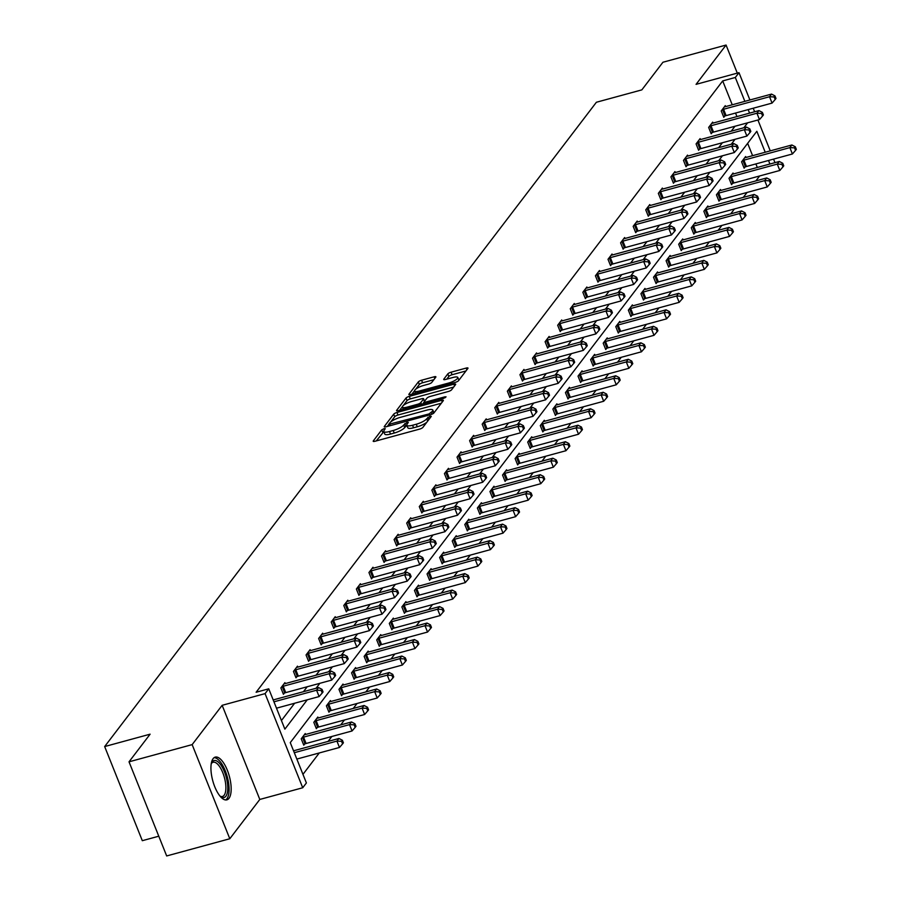 <?xml version="1.0" encoding="UTF-8"?>
<svg xmlns="http://www.w3.org/2000/svg" width="901" height="901" viewBox="0 0 901 901"><rect width="100%" height="100%" fill="white"/><g stroke="black" fill="none" stroke-linecap="round" stroke-linejoin="round"><path stroke-width="1.35" d="M384.006 428.685L381.72 429.878L373.307 440.904A2.782 0.732 -21.8 0 0 373.205 441.265A2.782 0.732 -21.8 0 0 374.996 441.265L419.607 429.113A2.782 0.732 -21.8 0 0 422.884 427.401L431.297 416.386L430.115 416.127L426.736 418.751A8.92 2.343 -21.8 0 1 416.273 424.236L412.557 425.249A8.92 2.343 -21.8 0 1 406.801 425.238A8.92 2.343 -21.8 0 1 407.151 424.089L408.322 422.411L407.061 422.4L403.682 425.024A8.92 2.343 -21.8 0 1 393.219 430.509L389.502 431.523A8.92 2.343 -21.8 0 1 383.758 431.511A8.92 2.343 -21.8 0 1 384.108 430.363L385.268 428.685L384.006 428.685M383.826 431.68L376.258 440.927M406.869 425.407L404.707 427.57L403.682 425.024M228.989 798.331A22.142 8.593 -105.2 0 1 226.872 799.851A22.142 8.593 -105.2 0 1 213.683 783.791A22.142 8.593 -105.2 0 1 213.12 758.642A22.142 8.593 -105.2 0 1 215.238 757.11A22.142 8.593 -105.2 0 1 228.415 773.182A22.142 8.593 -105.2 0 1 228.989 798.331M229.8 838.752L166.674 855.95L129.023 761.818L192.15 744.62L229.8 838.752L259.803 799.446L302.725 787.756L265.074 693.624L268.746 688.814L284.874 729.134L307.264 699.807M737.3 73.127L726.06 45.05L696.056 84.356L738.989 72.666L749.914 99.988M129.023 761.818L150.107 734.18L104.662 746.557L596.394 102.252L641.839 89.875L662.933 62.248L726.06 45.05M435.791 377.17A2.782 0.732 -21.8 0 0 435.904 376.809A2.782 0.732 -21.8 0 0 434.102 376.809L421.589 380.222A2.782 0.732 -21.8 0 0 418.312 381.934L408.975 394.176A2.782 0.732 -21.8 0 0 408.863 394.537A2.782 0.732 -21.8 0 0 410.665 394.537L455.275 382.384A2.782 0.732 -21.8 0 0 458.541 380.673L467.889 368.43A2.782 0.732 -21.8 0 0 468.002 368.07A2.782 0.732 -21.8 0 0 466.2 368.07L451.086 372.192A2.782 0.732 -21.8 0 0 447.808 373.904L443.81 379.141A2.782 0.732 -21.8 0 0 443.709 379.501A2.782 0.732 -21.8 0 0 445.499 379.501L453 377.463A7.456 1.96 -21.8 0 1 457.798 377.463A7.456 1.96 -21.8 0 1 448.766 383.004L419.393 391.011A7.456 1.96 -21.8 0 1 414.584 391A7.456 1.96 -21.8 0 1 423.628 385.459L428.527 384.119A2.782 0.732 -21.8 0 0 431.793 382.407L435.791 377.17M259.803 799.446L222.153 705.314L192.15 744.62M222.153 705.314L265.074 693.624M732.243 104.798L722.692 80.921L256.121 692.25L268.746 688.814M722.692 80.921L735.317 77.475L738.989 72.666M396.969 412.478A2.782 0.732 -21.8 0 0 393.692 414.19L384.355 426.432A2.782 0.732 -21.8 0 0 384.243 426.792A2.782 0.732 -21.8 0 0 386.045 426.792L430.655 414.64A2.782 0.732 -21.8 0 0 433.922 412.928L443.269 400.697A2.782 0.732 -21.8 0 0 443.371 400.337A2.782 0.732 -21.8 0 0 441.58 400.326L396.969 412.478L397.983 415.023A2.782 0.732 -21.8 0 0 394.717 416.735L390.764 421.916M396.665 410.304L406.002 398.062A2.782 0.732 -21.8 0 1 409.279 396.35L453.89 384.198A2.782 0.732 -21.8 0 1 455.681 384.198A2.782 0.732 -21.8 0 1 455.579 384.558L451.581 389.795A2.782 0.732 -21.8 0 1 448.304 391.507L430.216 396.44A2.782 0.732 -21.8 0 0 426.95 398.152L424.292 401.632A2.782 0.732 -21.8 0 0 424.18 401.992A2.782 0.732 -21.8 0 0 425.982 401.992L444.812 396.857L446.074 396.857L443.709 398.31L398.355 410.665A2.782 0.732 -21.8 0 1 396.553 410.665A2.782 0.732 -21.8 0 1 396.665 410.304L396.879 410.845M104.662 746.557L142.313 840.689L158.779 836.207M733.414 173.961L733.042 173.015L729.01 178.297L731.556 184.66L732.457 183.477M708.254 206.937L707.882 205.991L703.839 211.273L706.384 217.637L707.285 216.454M683.093 239.903L682.71 238.956L678.678 244.239L681.224 250.602L682.125 249.419M657.933 272.879L657.55 271.933L653.518 277.215L656.063 283.578L656.964 282.396M632.761 305.844L632.389 304.898L628.357 310.181L630.903 316.544L631.804 315.361M607.601 338.821L607.218 337.875L603.186 343.157L605.731 349.52L606.632 348.338M582.44 371.786L582.057 370.84L578.025 376.122L580.571 382.486L581.472 381.303M557.269 404.763L556.897 403.817L552.865 409.099L555.41 415.462L556.311 414.28M532.108 437.728L531.736 436.782L527.704 442.064L530.25 448.428L531.151 447.245M506.948 470.705L506.565 469.759L502.533 475.041L505.078 481.404L505.979 480.222M481.787 503.67L481.404 502.724L477.372 508.006L479.918 514.37L480.819 513.187M456.616 536.647L456.244 535.701L452.212 540.983L454.757 547.346L455.658 546.164M431.455 569.612L431.083 568.666L427.051 573.948L429.586 580.312L430.498 579.129M406.295 602.589L405.912 601.643L401.88 606.925L404.425 613.288L405.326 612.106M381.134 635.554L380.751 634.608L376.719 639.89L379.265 646.254L380.166 645.071M355.963 668.531L355.591 667.585L351.559 672.867L354.104 679.23L355.005 678.048M330.802 701.496L330.43 700.55L326.399 705.832L328.933 712.195L329.845 711.013M305.642 734.473L305.259 733.527L301.227 738.809L303.772 745.172L304.673 743.989M302.961 774.353L319.281 752.954M328.099 741.41L331.861 736.466M340.679 724.922L344.452 719.989M353.26 708.445L357.033 703.501M365.84 691.957L369.613 687.012M378.42 675.468L382.193 670.524M391 658.98L394.773 654.047M403.592 642.503L407.353 637.559M416.172 626.015L419.934 621.071M428.752 609.527L432.525 604.582M441.332 593.038L445.105 588.105M453.913 576.561L457.685 571.617M466.493 560.073L470.266 555.129M479.073 543.585L482.846 538.64M491.653 527.096L495.426 522.163M504.245 510.619L508.006 505.675M516.825 494.131L520.587 489.187M529.405 477.643L533.178 472.698M541.985 461.154L545.758 456.221M554.565 444.677L558.338 439.733M567.146 428.189L570.919 423.245M579.726 411.701L583.499 406.756M592.306 395.212L596.079 390.279M604.898 378.735L608.659 373.791M617.478 362.247L621.24 357.303M630.058 345.759L633.831 340.815M642.638 329.27L646.411 324.337M655.218 312.793L658.991 307.849M667.799 296.305L671.572 291.361M680.379 279.817L684.152 274.873M692.97 263.329L696.732 258.396M705.551 246.851L709.312 241.907M718.131 230.363L721.904 225.419M730.711 213.875L734.484 208.931M743.291 197.387L747.064 192.454M755.871 180.91L759.644 175.965M757.302 167.451L755.894 163.926M752.594 155.682L747.65 143.327M318.222 717.984L317.839 717.038L313.807 722.32L316.352 728.684L317.253 727.501M343.382 685.008L343.011 684.062L338.979 689.355L341.524 695.707L342.425 694.525M368.554 652.042L368.171 651.096L364.139 656.378L366.684 662.742L367.585 661.559M393.714 619.066L393.332 618.12L389.3 623.413L391.845 629.765L392.746 628.583M418.875 586.101L418.503 585.154L414.46 590.437L417.005 596.8L417.906 595.617M444.035 553.124L443.664 552.178L439.632 557.471L442.177 563.823L443.078 562.641M469.207 520.159L468.824 519.213L464.792 524.495L467.337 530.858L468.238 529.675M494.367 487.182L493.985 486.236L489.953 491.529L492.498 497.881L493.399 496.699M519.528 454.217L519.156 453.271L515.124 458.553L517.658 464.916L518.571 463.733M544.688 421.24L544.317 420.294L540.285 425.587L542.83 431.939L543.731 430.757M569.86 388.275L569.477 387.329L565.445 392.611L567.99 398.974L568.891 397.791M595.02 355.298L594.637 354.363L590.606 359.645L593.151 365.997L594.052 364.815M620.181 322.333L619.809 321.387L615.777 326.669L618.311 333.032L619.224 331.85M645.341 289.356L644.97 288.421L640.938 293.703L643.483 300.056L644.384 298.873M670.513 256.391L670.13 255.445L666.098 260.727L668.643 267.09L669.544 265.908M695.673 223.414L695.29 222.479L691.258 227.762L693.804 234.114L694.705 232.931M720.834 190.449L720.462 189.503L716.43 194.785L718.964 201.148L719.876 199.966M745.994 157.472L745.623 156.537L741.591 161.82L744.136 168.172L745.037 166.989M765.219 152.246L756.84 131.287L290.268 742.627L306.396 782.946L302.725 787.756M769.927 164.016L768.519 160.491M753.213 108.233L754.621 111.758M757.921 120.013L770.265 150.872M773.565 159.117L774.973 162.642M749.576 113.132L748.168 109.607M744.868 101.362L735.317 77.475M316.071 688.263L319.844 683.318M328.651 671.774L332.424 666.83M341.242 655.286L345.004 650.353M353.823 638.798L357.584 633.865M366.403 622.321L370.176 617.376M378.983 605.832L382.756 600.888M391.563 589.344L395.336 584.411M404.144 572.867L407.916 567.923M416.724 556.379L420.497 551.435M429.304 539.89L433.077 534.946M441.895 523.402L445.657 518.469M454.476 506.925L458.237 501.981M467.056 490.437L470.829 485.493M479.636 473.949L483.409 469.004M492.216 457.46L495.989 452.527M504.797 440.983L508.569 436.039M517.377 424.495L521.15 419.551M529.968 408.007L533.73 403.062M542.548 391.518L546.31 386.585M555.129 375.041L558.902 370.097M567.709 358.553L571.482 353.609M580.289 342.065L584.062 337.12M592.869 325.576L596.642 320.643M605.449 309.099L609.222 304.155M618.03 292.611L621.803 287.667M630.621 276.123L634.383 271.178M643.201 259.634L646.963 254.701M655.782 243.157L659.555 238.213M668.362 226.669L672.135 221.725M680.942 210.181L684.715 205.237M693.522 193.692L697.295 188.76M706.102 177.215L709.875 172.271M718.683 160.727L722.456 155.783M731.274 144.239L735.036 139.295M743.854 127.751L747.616 122.818M736.95 116.578L735.543 113.042M281.439 720.541L294.638 703.242M303.446 691.698L307.218 686.753M316.026 675.209L319.799 670.276M328.617 658.732L332.379 653.788M341.197 642.244L344.959 637.3M353.778 625.756L357.551 620.812M366.358 609.267L370.131 604.334M378.938 592.79L382.711 587.846M391.518 576.302L395.291 571.358M404.099 559.814L407.871 554.87M416.679 543.326L420.452 538.393M429.27 526.848L433.032 521.904M441.85 510.36L445.612 505.416M454.431 493.872L458.204 488.928M467.011 477.384L470.784 472.451M479.591 460.907L483.364 455.962M492.171 444.418L495.944 439.474M504.751 427.93L508.524 422.986M517.332 411.442L521.105 406.509M529.923 394.965L533.685 390.02M542.503 378.476L546.265 373.532M555.084 361.988L558.857 357.044M567.664 345.5L571.437 340.567M580.244 329.023L584.017 324.078M592.824 312.534L596.597 307.59M605.404 296.046L609.177 291.102M617.996 279.558L621.758 274.625M630.576 263.081L634.338 258.136M643.156 246.592L646.929 241.648M655.737 230.104L659.509 225.16M668.317 213.616L672.09 208.683M680.897 197.139L684.67 192.195M693.477 180.65L697.25 175.706M706.057 164.162L709.83 159.218M718.649 147.674L722.411 142.741M731.229 131.197L734.991 126.253M724.686 116.116L723.785 117.299L721.239 110.936L725.271 105.654L725.643 106.588M712.105 132.593L711.204 133.776L708.659 127.424L712.691 122.131L713.063 123.077M699.525 149.082L698.613 150.264L696.079 143.901L700.111 138.619L700.482 139.565M686.934 165.57L686.033 166.753L683.487 160.389L687.531 155.107L687.902 156.053M674.353 182.058L673.452 183.241L670.907 176.878L674.939 171.595L675.322 172.53M661.773 198.535L660.872 199.718L658.327 193.366L662.359 188.072L662.742 189.019M649.193 215.024L648.292 216.206L645.747 209.843L649.779 204.561L650.162 205.507M636.613 231.512L635.712 232.695L633.166 226.331L637.198 221.049L637.581 221.995M624.033 248L623.132 249.183L620.586 242.819L624.618 237.537L624.99 238.472M611.452 264.477L610.551 265.66L608.006 259.308L612.038 254.014L612.41 254.96M598.872 280.966L597.96 282.148L595.426 275.785L599.458 270.503L599.829 271.449M586.281 297.454L585.38 298.636L582.834 292.273L586.866 286.991L587.249 287.937M573.7 313.942L572.799 315.125L570.254 308.761L574.286 303.479L574.669 304.414M561.12 330.419L560.219 331.602L557.674 325.25L561.706 319.956L562.089 320.902M548.54 346.908L547.639 348.09L545.094 341.727L549.126 336.445L549.509 337.391M535.96 363.396L535.059 364.578L532.514 358.215L536.545 352.933L536.917 353.879M523.38 379.884L522.479 381.067L519.933 374.703L523.965 369.421L524.337 370.356M510.799 396.361L509.898 397.544L507.353 391.192L511.385 385.898L511.757 386.844M498.208 412.849L497.307 414.032L494.773 407.669L498.805 402.387L499.177 403.333M485.628 429.338L484.727 430.52L482.181 424.157L486.213 418.875L486.596 419.821M473.048 445.826L472.147 447.009L469.601 440.645L473.633 435.363L474.016 436.298M460.467 462.303L459.566 463.486L457.021 457.134L461.053 451.84L461.436 452.786M447.887 478.791L446.986 479.974L444.441 473.611L448.473 468.329L448.856 469.275M435.307 495.28L434.406 496.462L431.861 490.099L435.893 484.817L436.264 485.763M422.727 511.768L421.826 512.951L419.28 506.587L423.312 501.305L423.684 502.24M410.146 528.245L409.234 529.428L406.7 523.076L410.732 517.782L411.104 518.728M397.555 544.733L396.654 545.916L394.109 539.553L398.152 534.27L398.524 535.217M384.975 561.222L384.074 562.404L381.528 556.041L385.56 550.759L385.943 551.705M372.395 577.71L371.494 578.893L368.948 572.529L372.98 567.247L373.363 568.182M359.814 594.187L358.913 595.37L356.368 589.017L360.4 583.724L360.783 584.67M347.234 610.675L346.333 611.858L343.788 605.495L347.82 600.212L348.203 601.158M334.654 627.164L333.753 628.346L331.208 621.983L335.24 616.701L335.611 617.647M322.074 643.652L321.173 644.834L318.627 638.471L322.659 633.189L323.031 634.124M309.493 660.129L308.581 661.311L306.047 654.959L310.079 649.666L310.451 650.612M296.902 676.617L296.001 677.8L293.456 671.436L297.488 666.154L297.871 667.1M284.322 693.106L283.421 694.288L280.875 687.925L284.907 682.643L285.29 683.589M383.758 431.511L384.772 434.057A8.92 2.343 -21.8 0 0 390.516 434.068L389.502 431.523M404.707 427.57A8.92 2.343 -21.8 0 1 394.233 433.054L390.516 434.068M406.801 425.238L407.826 427.784A8.92 2.343 -21.8 0 0 413.57 427.784L412.557 425.249M426.837 422.22A8.92 2.343 -21.8 0 1 417.287 426.77L413.57 427.784M441.344 403.22L397.983 415.023M388.646 424.675L387.295 426.455M388.691 424.348L429.034 413.931L432.469 411.228A8.92 2.343 -21.8 0 0 432.818 410.079A8.92 2.343 -21.8 0 0 427.074 410.068L400.303 417.366A8.92 2.343 -21.8 0 0 389.84 422.839L388.691 424.348M433.877 412.996A8.92 2.343 -21.8 0 0 433.843 412.624L432.818 410.079M399.605 410.327L402.398 406.666M403.265 405.529L407.027 400.607L406.002 398.062M453.654 387.081L410.293 398.895A2.782 0.732 -21.8 0 0 407.027 400.607M411.442 401.553A7.456 1.96 -21.8 0 0 402.398 407.094A7.456 1.96 -21.8 0 0 407.207 407.106L417.557 404.29A2.782 0.732 -21.8 0 0 420.823 402.578L423.47 399.098A2.782 0.732 -21.8 0 0 423.583 398.738A2.782 0.732 -21.8 0 0 421.792 398.738L411.442 401.553M424.776 403.468L424.18 401.992L422.659 404.042M423.583 398.738L424.585 401.238A2.782 0.732 -21.8 0 0 424.27 401.091M458.857 380.267A7.456 1.96 -21.8 0 0 458.823 380.008L457.798 377.463M465.963 370.953L452.099 374.737A2.782 0.732 -21.8 0 0 448.833 376.449L446.761 379.163M433.865 379.693L422.603 382.767A2.782 0.732 -21.8 0 0 419.337 384.479L415.733 389.187M414.55 390.741L411.915 394.188M296.846 759.07L339.474 747.458L336.929 741.095L338.945 738.46L293.546 750.815M294.3 752.707L336.929 741.095L341.58 741.32L342.594 743.866L343.405 742.807L342.38 740.262L341.58 741.32M338.945 738.46L342.38 740.262M342.594 743.866L339.474 747.458M276.494 708.186L319.123 696.574L316.578 690.211L273.949 701.823M321.229 690.436L322.243 692.982L323.054 691.923L322.029 689.378L321.229 690.436L316.578 690.211L318.594 687.576L273.194 699.942M319.123 696.574L322.243 692.982M322.029 689.378L318.594 687.576M303.491 744.451L305.09 743.821A2.838 0.743 158.2 0 1 306.092 743.494L352.054 730.97L349.509 724.618L351.525 721.971L305.563 734.484A2.838 0.743 158.2 0 1 304.684 734.664L304.358 734.709M302.128 737.626L302.556 737.457A2.838 0.743 158.2 0 1 303.547 737.131L349.509 724.618L354.161 724.832L355.174 727.377L355.985 726.319L354.96 723.773L354.161 724.832M351.525 721.971L354.96 723.773M355.174 727.377L352.054 730.97M316.071 727.963L317.681 727.332A2.838 0.743 158.2 0 1 318.672 727.006L364.635 714.493L362.089 708.13L364.105 705.483L318.154 718.007A2.838 0.743 158.2 0 1 317.265 718.187L316.938 718.221M314.719 721.138L315.136 720.98A2.838 0.743 158.2 0 1 316.138 720.642L362.089 708.13L366.741 708.344L367.754 710.889L368.565 709.842L367.552 707.296L366.741 708.344M364.105 705.483L367.552 707.296M367.754 710.889L364.635 714.493M283.196 686.247L285.741 692.61L331.703 680.086L329.158 673.734L283.196 686.247A2.838 0.743 -21.8 0 0 282.204 686.585L281.776 686.742M333.809 673.948L334.823 676.493L335.634 675.435L334.609 672.901L333.809 673.948L329.158 673.734L331.174 671.087L285.212 683.6A2.838 0.743 -21.8 0 1 284.333 683.78L284.006 683.825M285.741 692.61A2.838 0.743 -21.8 0 0 284.739 692.937L283.139 693.567M331.703 680.086L334.823 676.493M334.609 672.901L331.174 671.087M295.787 669.758L298.321 676.122L344.283 663.609L341.738 657.246L295.787 669.758A2.838 0.743 -21.8 0 0 294.785 670.096L294.368 670.254M346.389 657.471L347.403 660.016L348.214 658.958L347.2 656.412L346.389 657.471L341.738 657.246L343.754 654.599L297.803 667.123A2.838 0.743 -21.8 0 1 296.913 667.303L296.587 667.337M298.321 676.122A2.838 0.743 -21.8 0 0 297.33 676.46L295.719 677.079M344.283 663.609L347.403 660.016M347.2 656.412L343.754 654.599M211.284 763.451A19.169 7.433 -105.2 0 1 211.442 763.079A19.169 7.433 -105.2 0 1 220.317 764.273A19.169 7.433 -105.2 0 1 227.795 787.801A19.169 7.433 -105.2 0 1 220.587 796.63A19.169 7.433 -105.2 0 1 220.261 796.394M220.092 796.191A17.75 6.881 74.8 0 0 222.434 796.495A17.75 6.881 74.8 0 0 225.667 784.039A17.75 6.881 74.8 0 0 218.954 765.704A17.75 6.881 74.8 0 0 213.109 762.257A17.75 6.881 74.8 0 0 211.239 763.71M225.577 799.953A22.007 8.537 74.8 0 0 228.708 783.814A22.007 8.537 74.8 0 0 220.508 762.077A22.007 8.537 74.8 0 0 214.066 757.685M328.651 711.475L330.262 710.855A2.838 0.743 158.2 0 1 331.264 710.517L377.215 698.005L374.67 691.641L376.686 688.995L330.735 701.519A2.838 0.743 158.2 0 1 329.845 701.699L329.529 701.733M327.3 704.65L327.716 704.492A2.838 0.743 158.2 0 1 328.719 704.154L374.67 691.641L379.321 691.867L380.335 694.412L381.146 693.353L380.132 690.808L379.321 691.867M376.686 688.995L380.132 690.808M380.335 694.412L377.215 698.005M308.367 653.27L310.913 659.633L356.864 647.121L354.318 640.757L308.367 653.27A2.838 0.743 -21.8 0 0 307.365 653.608L306.948 653.777M358.97 640.983L359.983 643.528L360.794 642.469L359.781 639.924L358.97 640.983L354.318 640.757L356.334 638.122L310.383 650.635A2.838 0.743 -21.8 0 1 309.493 650.815L309.167 650.849M310.913 659.633A2.838 0.743 -21.8 0 0 309.91 659.971L308.3 660.602M356.864 647.121L359.983 643.528M359.781 639.924L356.334 638.122M341.231 694.998L342.842 694.367A2.838 0.743 158.2 0 1 343.844 694.029L389.795 681.516L387.25 675.153L389.266 672.518L343.315 685.03A2.838 0.743 158.2 0 1 342.425 685.21L342.11 685.244M339.88 688.173L340.296 688.004A2.838 0.743 158.2 0 1 341.299 687.677L387.25 675.153L391.901 675.378L392.926 677.924L393.726 676.865L392.712 674.32L391.901 675.378M389.266 672.518L392.712 674.32M392.926 677.924L389.795 681.516M320.947 636.793L323.493 643.145L369.444 630.632L366.898 624.269L320.947 636.793A2.838 0.743 -21.8 0 0 319.945 637.12L319.528 637.289M371.55 624.494L372.575 627.04L373.374 625.981L372.361 623.436L371.55 624.494L366.898 624.269L368.914 621.634L322.963 634.146A2.838 0.743 -21.8 0 1 322.074 634.327L321.758 634.372M323.493 643.145A2.838 0.743 -21.8 0 0 322.49 643.483L320.88 644.114M369.444 630.632L372.575 627.04M372.361 623.436L368.914 621.634M353.811 678.509L355.422 677.879A2.838 0.743 158.2 0 1 356.424 677.552L402.375 665.028L399.83 658.676L401.846 656.029L355.895 668.542A2.838 0.743 158.2 0 1 355.005 668.722L354.69 668.767M352.46 671.684L352.877 671.515A2.838 0.743 158.2 0 1 353.879 671.189L399.83 658.676L404.481 658.89L405.506 661.435L406.306 660.377L405.292 657.831L404.481 658.89M401.846 656.029L405.292 657.831M405.506 661.435L402.375 665.028M333.528 620.305L336.073 626.668L382.024 614.144L379.479 607.792L333.528 620.305A2.838 0.743 -21.8 0 0 332.525 620.643L332.109 620.8M384.13 608.006L385.155 610.551L385.955 609.493L384.941 606.959L384.13 608.006L379.479 607.792L381.495 605.145L335.544 617.658A2.838 0.743 -21.8 0 1 334.654 617.838L334.339 617.883M336.073 626.668A2.838 0.743 -21.8 0 0 335.071 626.995L333.46 627.625M382.024 614.144L385.155 610.551M384.941 606.959L381.495 605.145M366.392 662.021L368.002 661.39A2.838 0.743 158.2 0 1 369.005 661.064L414.956 648.551L412.421 642.188L414.437 639.541L368.475 652.065A2.838 0.743 158.2 0 1 367.597 652.245L367.27 652.279M365.04 655.196L365.457 655.038A2.838 0.743 158.2 0 1 366.459 654.7L412.421 642.188L417.073 642.402L418.087 644.947L418.897 643.9L417.873 641.354L417.073 642.402M414.437 639.541L417.873 641.354M418.087 644.947L414.956 648.551M346.108 603.816L348.653 610.18L394.604 597.667L392.07 591.304L346.108 603.816A2.838 0.743 -21.8 0 0 345.106 604.154L344.689 604.312M396.722 591.529L397.735 594.074L398.535 593.016L397.521 590.47L396.722 591.529L392.07 591.304L394.086 588.657L348.124 601.181A2.838 0.743 -21.8 0 1 347.245 601.361L346.919 601.395M348.653 610.18A2.838 0.743 -21.8 0 0 347.651 610.518L346.04 611.137M394.604 597.667L397.735 594.074M397.521 590.47L394.086 588.657M378.972 645.533L380.582 644.913A2.838 0.743 158.2 0 1 381.585 644.575L427.547 632.063L425.002 625.699L427.018 623.053L381.055 635.577A2.838 0.743 158.2 0 1 380.177 635.757L379.85 635.791M377.62 638.708L378.037 638.55A2.838 0.743 158.2 0 1 379.039 638.212L425.002 625.699L429.653 625.925L430.667 628.47L431.478 627.411L430.453 624.866L429.653 625.925M427.018 623.053L430.453 624.866M430.667 628.47L427.547 632.063M358.688 587.339L361.233 593.691L407.196 581.179L404.65 574.815L358.688 587.339A2.838 0.743 -21.8 0 0 357.686 587.666L357.269 587.835M409.302 575.041L410.315 577.586L411.126 576.527L410.101 573.982L409.302 575.041L404.65 574.815L406.666 572.18L360.704 584.693A2.838 0.743 -21.8 0 1 359.826 584.873L359.499 584.907M361.233 593.691A2.838 0.743 -21.8 0 0 360.231 594.029L358.621 594.66M407.196 581.179L410.315 577.586M410.101 573.982L406.666 572.18M391.563 629.056L393.163 628.425A2.838 0.743 158.2 0 1 394.165 628.087L440.127 615.574L437.582 609.211L439.598 606.576L393.636 619.088A2.838 0.743 158.2 0 1 392.757 619.269L392.431 619.302M390.201 622.231L390.617 622.062A2.838 0.743 158.2 0 1 391.62 621.735L437.582 609.211L442.233 609.436L443.247 611.982L444.058 610.923L443.033 608.378L442.233 609.436M439.598 606.576L443.033 608.378M443.247 611.982L440.127 615.574M371.268 570.851L373.814 577.203L419.776 564.69L417.231 558.327L371.268 570.851A2.838 0.743 -21.8 0 0 370.266 571.178L369.849 571.347M421.882 558.552L422.896 561.098L423.707 560.039L422.682 557.494L421.882 558.552L417.231 558.327L419.247 555.692L373.284 568.204A2.838 0.743 -21.8 0 1 372.406 568.385L372.079 568.43M373.814 577.203A2.838 0.743 -21.8 0 0 372.811 577.541L371.212 578.172M419.776 564.69L422.896 561.098M422.682 557.494L419.247 555.692M404.144 612.567L405.743 611.937A2.838 0.743 158.2 0 1 406.745 611.61L452.707 599.086L450.162 592.734L452.178 590.087L406.216 602.6A2.838 0.743 158.2 0 1 405.337 602.78L405.011 602.825M402.781 605.742L403.209 605.573A2.838 0.743 158.2 0 1 404.2 605.247L450.162 592.734L454.814 592.948L455.827 595.493L456.638 594.435L455.624 591.889L454.814 592.948M452.178 590.087L455.624 591.889M455.827 595.493L452.707 599.086M416.724 596.079L418.334 595.448A2.838 0.743 158.2 0 1 419.325 595.122L465.288 582.609L462.742 576.246L464.758 573.599L418.807 586.123A2.838 0.743 158.2 0 1 417.918 586.303L417.591 586.337M415.372 589.254L415.789 589.096A2.838 0.743 158.2 0 1 416.791 588.758L462.742 576.246L467.394 576.46L468.407 579.005L469.218 577.958L468.205 575.412L467.394 576.46M464.758 573.599L468.205 575.412M468.407 579.005L465.288 582.609M429.304 579.591L430.915 578.971A2.838 0.743 158.2 0 1 431.917 578.633L477.868 566.121L475.323 559.758L477.339 557.111L431.388 569.635A2.838 0.743 158.2 0 1 430.498 569.815L430.182 569.849M427.952 572.766L428.369 572.608A2.838 0.743 158.2 0 1 429.372 572.27L475.323 559.758L479.974 559.983L480.999 562.528L481.798 561.469L480.785 558.924L479.974 559.983M477.339 557.111L480.785 558.924M480.999 562.528L477.868 566.121M441.884 563.114L443.495 562.483A2.838 0.743 158.2 0 1 444.497 562.145L490.448 549.633L487.903 543.269L489.919 540.634L443.968 553.146A2.838 0.743 158.2 0 1 443.078 553.327L442.763 553.36M440.533 556.289L440.949 556.12A2.838 0.743 158.2 0 1 441.952 555.793L487.903 543.269L492.554 543.494L493.579 546.04L494.379 544.981L493.365 542.436L492.554 543.494M489.919 540.634L493.365 542.436M493.579 546.04L490.448 549.633M454.464 546.625L456.075 545.995A2.838 0.743 158.2 0 1 457.077 545.668L503.028 533.144L500.494 526.792L502.51 524.145L456.548 536.658A2.838 0.743 158.2 0 1 455.658 536.838L455.343 536.883M453.113 539.8L453.53 539.631A2.838 0.743 158.2 0 1 454.532 539.305L500.494 526.792L505.134 527.006L506.159 529.551L506.959 528.493L505.945 525.947L505.134 527.006M502.51 524.145L505.945 525.947M506.159 529.551L503.028 533.144M467.045 530.137L468.655 529.506A2.838 0.743 158.2 0 1 469.658 529.18L515.62 516.667L513.074 510.304L515.09 507.657L469.128 520.181A2.838 0.743 158.2 0 1 468.25 520.361L467.923 520.395M465.693 523.312L466.11 523.154A2.838 0.743 158.2 0 1 467.112 522.817L513.074 510.304L517.726 510.518L518.739 513.063L519.55 512.016L518.525 509.47L517.726 510.518M515.09 507.657L518.525 509.47M518.739 513.063L515.62 516.667M479.636 513.649L481.235 513.029A2.838 0.743 158.2 0 1 482.238 512.692L528.2 500.179L525.655 493.816L527.671 491.169L481.708 503.693A2.838 0.743 158.2 0 1 480.83 503.873L480.503 503.907M478.273 506.824L478.69 506.666A2.838 0.743 158.2 0 1 479.692 506.328L525.655 493.816L530.306 494.041L531.32 496.586L532.131 495.527L531.106 492.982L530.306 494.041M527.671 491.169L531.106 492.982M531.32 496.586L528.2 500.179M492.216 497.172L493.816 496.541A2.838 0.743 158.2 0 1 494.818 496.203L540.78 483.691L538.235 477.327L540.251 474.692L494.289 487.204A2.838 0.743 158.2 0 1 493.41 487.385L493.084 487.418M490.854 490.347L491.27 490.178A2.838 0.743 158.2 0 1 492.273 489.851L538.235 477.327L542.886 477.553L543.9 480.098L544.711 479.039L543.686 476.494L542.886 477.553M540.251 474.692L543.686 476.494M543.9 480.098L540.78 483.691M504.797 480.683L506.396 480.053A2.838 0.743 158.2 0 1 507.398 479.726L553.36 467.202L550.815 460.85L552.831 458.204L506.88 470.716A2.838 0.743 158.2 0 1 505.99 470.896L505.664 470.941M503.434 473.858L503.862 473.689A2.838 0.743 158.2 0 1 504.853 473.363L550.815 460.85L555.466 461.064L556.48 463.61L557.291 462.551L556.277 460.006L555.466 461.064M552.831 458.204L556.277 460.006M556.48 463.61L553.36 467.202M517.377 464.195L518.987 463.565A2.838 0.743 158.2 0 1 519.978 463.238L565.941 450.725L563.395 444.362L565.411 441.715L519.46 454.239A2.838 0.743 158.2 0 1 518.571 454.419L518.244 454.453M516.025 457.37L516.442 457.212A2.838 0.743 158.2 0 1 517.444 456.875L563.395 444.362L568.047 444.576L569.06 447.121L569.871 446.074L568.858 443.529L568.047 444.576M565.411 441.715L568.858 443.529M569.06 447.121L565.941 450.725M383.849 554.363L386.394 560.726L432.356 548.202L429.811 541.85L383.849 554.363A2.838 0.743 -21.8 0 0 382.857 554.701L382.429 554.858M434.462 542.064L435.476 544.609L436.287 543.551L435.273 541.017L434.462 542.064L429.811 541.85L431.827 539.203L385.865 551.716A2.838 0.743 -21.8 0 1 384.986 551.896L384.659 551.941M386.394 560.726A2.838 0.743 -21.8 0 0 385.391 561.053L383.792 561.683M432.356 548.202L435.476 544.609M435.273 541.017L431.827 539.203M396.44 537.874L398.974 544.238L444.936 531.725L442.391 525.362L396.44 537.874A2.838 0.743 -21.8 0 0 395.438 538.212L395.021 538.37M447.042 525.587L448.056 528.132L448.867 527.074L447.853 524.528L447.042 525.587L442.391 525.362L444.407 522.715L398.456 535.239A2.838 0.743 -21.8 0 1 397.566 535.419L397.24 535.453M398.974 544.238A2.838 0.743 -21.8 0 0 397.983 544.576L396.372 545.195M444.936 531.725L448.056 528.132M447.853 524.528L444.407 522.715M409.02 521.397L411.566 527.749L457.517 515.237L454.971 508.874L409.02 521.397A2.838 0.743 -21.8 0 0 408.018 521.724L407.601 521.893M459.623 509.099L460.648 511.644L461.447 510.585L460.434 508.04L459.623 509.099L454.971 508.874L456.987 506.238L411.036 518.751A2.838 0.743 -21.8 0 1 410.146 518.931L409.831 518.965M411.566 527.749A2.838 0.743 -21.8 0 0 410.563 528.087L408.953 528.718M457.517 515.237L460.648 511.644M460.434 508.04L456.987 506.238M421.6 504.909L424.146 511.261L470.097 498.749L467.551 492.385L421.6 504.909A2.838 0.743 -21.8 0 0 420.598 505.236L420.181 505.405M472.203 492.61L473.228 495.156L474.027 494.097L473.014 491.552L472.203 492.61L467.551 492.385L469.567 489.75L423.616 502.262A2.838 0.743 -21.8 0 1 422.727 502.443L422.411 502.488M424.146 511.261A2.838 0.743 -21.8 0 0 423.143 511.599L421.533 512.23M470.097 498.749L473.228 495.156M473.014 491.552L469.567 489.75M434.181 488.421L436.726 494.784L482.677 482.26L480.143 475.908L434.181 488.421A2.838 0.743 -21.8 0 0 433.178 488.759L432.762 488.916M484.783 476.122L485.808 478.668L486.608 477.609L485.594 475.075L484.783 476.122L480.143 475.908L482.159 473.262L436.197 485.774A2.838 0.743 -21.8 0 1 435.307 485.954L434.992 485.999M436.726 494.784A2.838 0.743 -21.8 0 0 435.724 495.111L434.113 495.741M482.677 482.26L485.808 478.668M485.594 475.075L482.159 473.262M446.761 471.933L449.306 478.296L495.268 465.783L492.723 459.42L446.761 471.933A2.838 0.743 -21.8 0 0 445.758 472.27L445.342 472.428M497.375 459.645L498.388 462.19L499.199 461.132L498.174 458.586L497.375 459.645L492.723 459.42L494.739 456.773L448.777 469.297A2.838 0.743 -21.8 0 1 447.898 469.477L447.572 469.511M449.306 478.296A2.838 0.743 -21.8 0 0 448.304 478.634L446.693 479.253M495.268 465.783L498.388 462.19M498.174 458.586L494.739 456.773M459.341 455.455L461.886 461.808L507.849 449.295L505.303 442.932L459.341 455.455A2.838 0.743 -21.8 0 0 458.339 455.782L457.922 455.951M509.955 443.157L510.968 445.702L511.779 444.644L510.754 442.098L509.955 443.157L505.303 442.932L507.319 440.296L461.357 452.809A2.838 0.743 -21.8 0 1 460.479 452.989L460.152 453.023M461.886 461.808A2.838 0.743 -21.8 0 0 460.884 462.145L459.285 462.776M507.849 449.295L510.968 445.702M510.754 442.098L507.319 440.296M471.921 438.967L474.467 445.319L520.429 432.807L517.884 426.443L471.921 438.967A2.838 0.743 -21.8 0 0 470.919 439.294L470.502 439.463M522.535 426.669L523.549 429.214L524.359 428.155L523.335 425.61L522.535 426.669L517.884 426.443L519.9 423.808L473.937 436.321A2.838 0.743 -21.8 0 1 473.059 436.501L472.732 436.546M474.467 445.319A2.838 0.743 -21.8 0 0 473.464 445.657L471.865 446.288M520.429 432.807L523.549 429.214M523.335 425.61L519.9 423.808M484.501 422.479L487.047 428.842L533.009 416.318L530.464 409.966L484.501 422.479A2.838 0.743 -21.8 0 0 483.51 422.817L483.082 422.974M535.115 410.18L536.129 412.726L536.94 411.667L535.926 409.133L535.115 410.18L530.464 409.966L532.48 407.32L486.529 419.832A2.838 0.743 -21.8 0 1 485.639 420.012L485.312 420.057M487.047 428.842A2.838 0.743 -21.8 0 0 486.044 429.169L484.445 429.8M533.009 416.318L536.129 412.726M535.926 409.133L532.48 407.32M497.093 405.991L499.627 412.354L545.589 399.841L543.044 393.478L497.093 405.991A2.838 0.743 -21.8 0 0 496.091 406.328L495.674 406.486M547.695 393.703L548.709 396.249L549.52 395.19L548.506 392.645L547.695 393.703L543.044 393.478L545.06 390.831L499.109 403.355A2.838 0.743 -21.8 0 1 498.219 403.535L497.893 403.569M499.627 412.354A2.838 0.743 -21.8 0 0 498.636 412.692L497.025 413.311M545.589 399.841L548.709 396.249M548.506 392.645L545.06 390.831M529.957 447.707L531.567 447.087A2.838 0.743 158.2 0 1 532.57 446.75L578.521 434.237L575.976 427.874L577.992 425.227L532.04 437.751A2.838 0.743 158.2 0 1 531.151 437.931L530.835 437.965M528.605 440.882L529.022 440.724A2.838 0.743 158.2 0 1 530.025 440.386L575.976 427.874L580.627 428.099L581.652 430.644L582.451 429.586L581.438 427.04L580.627 428.099M577.992 425.227L581.438 427.04M581.652 430.644L578.521 434.237M509.673 389.514L512.218 395.866L558.169 383.353L555.624 376.99L509.673 389.514A2.838 0.743 -21.8 0 0 508.671 389.84L508.254 390.009M560.276 377.215L561.3 379.76L562.1 378.702L561.086 376.156L560.276 377.215L555.624 376.99L557.64 374.354L511.689 386.867A2.838 0.743 -21.8 0 1 510.799 387.047L510.484 387.081M512.218 395.866A2.838 0.743 -21.8 0 0 511.216 396.203L509.606 396.834M558.169 383.353L561.3 379.76M561.086 376.156L557.64 374.354M542.537 431.23L544.148 430.599A2.838 0.743 158.2 0 1 545.15 430.261L591.101 417.749L588.556 411.385L590.572 408.75L544.621 421.263A2.838 0.743 158.2 0 1 543.731 421.443L543.416 421.477M541.186 424.405L541.602 424.236A2.838 0.743 158.2 0 1 542.605 423.909L588.556 411.385L593.207 411.611L594.232 414.156L595.032 413.097L594.018 410.552L593.207 411.611M590.572 408.75L594.018 410.552M594.232 414.156L591.101 417.749M522.253 373.025L524.799 379.377L570.75 366.865L568.204 360.501L522.253 373.025A2.838 0.743 -21.8 0 0 521.251 373.352L520.834 373.521M572.856 360.727L573.881 363.272L574.68 362.213L573.667 359.668L572.856 360.727L568.204 360.501L570.22 357.866L524.269 370.379A2.838 0.743 -21.8 0 1 523.38 370.559L523.064 370.604M524.799 379.377A2.838 0.743 -21.8 0 0 523.796 379.715L522.186 380.346M570.75 366.865L573.881 363.272M573.667 359.668L570.22 357.866M555.117 414.742L556.728 414.111A2.838 0.743 158.2 0 1 557.73 413.784L603.681 401.26L601.147 394.908L603.163 392.262L557.201 404.774A2.838 0.743 158.2 0 1 556.322 404.954L555.996 405M553.766 407.916L554.183 407.748A2.838 0.743 158.2 0 1 555.185 407.421L601.147 394.908L605.799 395.122L606.812 397.668L607.612 396.609L606.598 394.064L605.799 395.122M603.163 392.262L606.598 394.064M606.812 397.668L603.681 401.26M534.834 356.537L537.379 362.9L583.33 350.376L580.796 344.024L534.834 356.537A2.838 0.743 -21.8 0 0 533.831 356.875L533.415 357.033M585.436 344.238L586.461 346.784L587.261 345.725L586.247 343.191L585.436 344.238L580.796 344.024L582.812 341.378L536.85 353.89A2.838 0.743 -21.8 0 1 535.971 354.07L535.644 354.116M537.379 362.9A2.838 0.743 -21.8 0 0 536.377 363.227L534.766 363.858M583.33 350.376L586.461 346.784M586.247 343.191L582.812 341.378M567.698 398.253L569.308 397.623A2.838 0.743 158.2 0 1 570.31 397.296L616.273 384.783L613.727 378.42L615.743 375.773L569.781 388.297A2.838 0.743 158.2 0 1 568.903 388.477L568.576 388.511M566.346 391.428L566.763 391.271A2.838 0.743 158.2 0 1 567.765 390.933L613.727 378.42L618.379 378.634L619.392 381.179L620.203 380.132L619.178 377.587L618.379 378.634M615.743 375.773L619.178 377.587M619.392 381.179L616.273 384.783M547.414 340.049L549.959 346.412L595.921 333.899L593.376 327.536L547.414 340.049A2.838 0.743 -21.8 0 0 546.411 340.387L545.995 340.544M598.027 327.761L599.041 330.307L599.852 329.248L598.827 326.703L598.027 327.761L593.376 327.536L595.392 324.889L549.43 337.413A2.838 0.743 -21.8 0 1 548.551 337.593L548.225 337.627M549.959 346.412A2.838 0.743 -21.8 0 0 548.957 346.75L547.346 347.369M595.921 333.899L599.041 330.307M598.827 326.703L595.392 324.889M580.289 381.765L581.888 381.146A2.838 0.743 158.2 0 1 582.891 380.808L628.853 368.295L626.308 361.932L628.324 359.285L582.361 371.809A2.838 0.743 158.2 0 1 581.483 371.989L581.156 372.023M578.926 374.94L579.343 374.782A2.838 0.743 158.2 0 1 580.345 374.444L626.308 361.932L630.959 362.157L631.973 364.702L632.784 363.644L631.759 361.098L630.959 362.157M628.324 359.285L631.759 361.098M631.973 364.702L628.853 368.295M559.994 323.572L562.539 329.924L608.502 317.411L605.956 311.048L559.994 323.572A2.838 0.743 -21.8 0 0 558.992 323.898L558.575 324.067M610.608 311.273L611.621 313.818L612.432 312.76L611.407 310.214L610.608 311.273L605.956 311.048L607.972 308.412L562.01 320.925A2.838 0.743 -21.8 0 1 561.132 321.105L560.805 321.139M562.539 329.924A2.838 0.743 -21.8 0 0 561.537 330.262L559.938 330.892M608.502 317.411L611.621 313.818M611.407 310.214L607.972 308.412M592.869 365.288L594.469 364.657A2.838 0.743 158.2 0 1 595.471 364.319L641.433 351.807L638.888 345.443L640.904 342.808L594.942 355.321A2.838 0.743 158.2 0 1 594.063 355.501L593.736 355.535M591.507 358.463L591.934 358.294A2.838 0.743 158.2 0 1 592.926 357.967L638.888 345.443L643.539 345.669L644.553 348.214L645.364 347.155L644.35 344.61L643.539 345.669M640.904 342.808L644.35 344.61M644.553 348.214L641.433 351.807M572.574 307.083L575.12 313.447L621.082 300.923L618.537 294.559L572.574 307.083A2.838 0.743 -21.8 0 0 571.583 307.41L571.155 307.579M623.188 294.785L624.202 297.33L625.012 296.271L623.988 293.726L623.188 294.785L618.537 294.559L620.552 291.924L574.59 304.437A2.838 0.743 -21.8 0 1 573.712 304.617L573.385 304.662M575.12 313.447A2.838 0.743 -21.8 0 0 574.117 313.773L572.518 314.404M621.082 300.923L624.202 297.33M623.988 293.726L620.552 291.924M605.449 348.8L607.06 348.169A2.838 0.743 158.2 0 1 608.051 347.842L654.013 335.318L651.468 328.966L653.484 326.32L607.533 338.832A2.838 0.743 158.2 0 1 606.643 339.013L606.317 339.058M604.098 341.975L604.515 341.806A2.838 0.743 158.2 0 1 605.517 341.479L651.468 328.966L656.119 329.18L657.133 331.726L657.944 330.667L656.93 328.122L656.119 329.18M653.484 326.32L656.93 328.122M657.133 331.726L654.013 335.318M585.166 290.595L587.7 296.958L633.662 284.434L631.117 278.082L585.166 290.595A2.838 0.743 -21.8 0 0 584.163 290.933L583.747 291.091M635.768 278.296L636.782 280.842L637.593 279.783L636.579 277.249L635.768 278.296L631.117 278.082L633.133 275.436L587.182 287.948A2.838 0.743 -21.8 0 1 586.292 288.129L585.965 288.174M587.7 296.958A2.838 0.743 -21.8 0 0 586.709 297.285L585.098 297.916M633.662 284.434L636.782 280.842M636.579 277.249L633.133 275.436M618.03 332.311L619.64 331.681A2.838 0.743 158.2 0 1 620.643 331.354L666.594 318.841L664.048 312.478L666.064 309.831L620.113 322.355A2.838 0.743 158.2 0 1 619.224 322.535L618.908 322.569M616.678 325.486L617.095 325.329A2.838 0.743 158.2 0 1 618.097 324.991L664.048 312.478L668.7 312.692L669.725 315.237L670.524 314.19L669.511 311.645L668.7 312.692M666.064 309.831L669.511 311.645M669.725 315.237L666.594 318.841M630.61 315.823L632.22 315.204A2.838 0.743 158.2 0 1 633.223 314.866L679.174 302.353L676.628 295.99L678.644 293.343L632.693 305.867A2.838 0.743 158.2 0 1 631.804 306.047L631.488 306.081M629.258 308.998L629.675 308.84A2.838 0.743 158.2 0 1 630.677 308.502L676.628 295.99L681.28 296.215L682.305 298.76L683.104 297.702L682.091 295.156L681.28 296.215M678.644 293.343L682.091 295.156M682.305 298.76L679.174 302.353M643.19 299.346L644.801 298.715A2.838 0.743 158.2 0 1 645.803 298.377L691.754 285.865L689.209 279.501L691.236 276.866L645.274 289.379A2.838 0.743 158.2 0 1 644.384 289.559L644.069 289.593M641.839 292.521L642.255 292.352A2.838 0.743 158.2 0 1 643.258 292.025L689.209 279.501L693.86 279.727L694.885 282.272L695.685 281.213L694.671 278.668L693.86 279.727M691.236 276.866L694.671 278.668M694.885 282.272L691.754 285.865M655.77 282.858L657.381 282.227A2.838 0.743 158.2 0 1 658.383 281.9L704.334 269.376L701.8 263.024L703.816 260.378L657.854 272.89A2.838 0.743 158.2 0 1 656.975 273.071L656.649 273.116M654.419 276.033L654.836 275.864A2.838 0.743 158.2 0 1 655.838 275.537L701.8 263.024L706.452 263.238L707.465 265.784L708.276 264.725L707.251 262.18L706.452 263.238M703.816 260.378L707.251 262.18M707.465 265.784L704.334 269.376M668.351 266.369L669.961 265.739A2.838 0.743 158.2 0 1 670.963 265.412L716.926 252.899L714.38 246.536L716.396 243.889L670.434 256.413A2.838 0.743 158.2 0 1 669.556 256.594L669.229 256.627M666.999 259.544L667.416 259.387A2.838 0.743 158.2 0 1 668.418 259.049L714.38 246.536L719.032 246.75L720.045 249.295L720.856 248.248L719.831 245.703L719.032 246.75M716.396 243.889L719.831 245.703M720.045 249.295L716.926 252.899M680.942 249.881L682.541 249.262A2.838 0.743 158.2 0 1 683.544 248.924L729.506 236.411L726.961 230.048L728.977 227.401L683.014 239.925A2.838 0.743 158.2 0 1 682.136 240.105L681.809 240.139M679.579 243.056L679.996 242.898A2.838 0.743 158.2 0 1 680.998 242.56L726.961 230.048L731.612 230.273L732.626 232.818L733.437 231.76L732.412 229.214L731.612 230.273M728.977 227.401L732.412 229.214M732.626 232.818L729.506 236.411M693.522 233.404L695.122 232.773A2.838 0.743 158.2 0 1 696.124 232.435L742.086 219.923L739.541 213.56L741.557 210.924L695.595 223.437A2.838 0.743 158.2 0 1 694.716 223.617L694.389 223.651M692.159 226.579L692.587 226.41A2.838 0.743 158.2 0 1 693.579 226.083L739.541 213.56L744.192 213.785L745.206 216.33L746.017 215.271L745.003 212.726L744.192 213.785M741.557 210.924L745.003 212.726M745.206 216.33L742.086 219.923M706.102 216.916L707.713 216.285A2.838 0.743 158.2 0 1 708.704 215.958L754.666 203.435L752.121 197.082L754.137 194.436L708.186 206.948A2.838 0.743 158.2 0 1 707.296 207.129L706.97 207.174M704.751 210.091L705.168 209.922A2.838 0.743 158.2 0 1 706.17 209.595L752.121 197.082L756.772 197.296L757.786 199.842L758.597 198.783L757.583 196.238L756.772 197.296M754.137 194.436L757.583 196.238M757.786 199.842L754.666 203.435M718.683 200.427L720.293 199.797A2.838 0.743 158.2 0 1 721.296 199.47L767.247 186.957L764.701 180.594L766.717 177.947L720.766 190.471A2.838 0.743 158.2 0 1 719.876 190.652L719.561 190.685M717.331 193.602L717.748 193.445A2.838 0.743 158.2 0 1 718.75 193.107L764.701 180.594L769.353 180.808L770.378 183.353L771.177 182.306L770.164 179.761L769.353 180.808M766.717 177.947L770.164 179.761M770.378 183.353L767.247 186.957M731.263 183.939L732.873 183.32A2.838 0.743 158.2 0 1 733.876 182.982L779.827 170.469L777.281 164.106L779.297 161.47L733.346 173.983A2.838 0.743 158.2 0 1 732.457 174.163L732.141 174.197M729.911 177.114L730.328 176.956A2.838 0.743 158.2 0 1 731.33 176.619L777.281 164.106L781.933 164.331L782.958 166.876L783.757 165.818L782.744 163.272L781.933 164.331M779.297 161.47L782.744 163.272M782.958 166.876L779.827 170.469M597.746 274.107L600.291 280.47L646.242 267.957L643.697 261.594L597.746 274.107A2.838 0.743 -21.8 0 0 596.744 274.445L596.327 274.602M648.348 261.819L649.362 264.365L650.173 263.306L649.159 260.761L648.348 261.819L643.697 261.594L645.713 258.947L599.762 271.471A2.838 0.743 -21.8 0 1 598.872 271.651L598.557 271.685M600.291 280.47A2.838 0.743 -21.8 0 0 599.289 280.808L597.678 281.427M646.242 267.957L649.362 264.365M649.159 260.761L645.713 258.947M610.326 257.63L612.871 263.982L658.822 251.469L656.277 245.106L610.326 257.63A2.838 0.743 -21.8 0 0 609.324 257.956L608.907 258.125M660.929 245.331L661.953 247.876L662.753 246.818L661.739 244.272L660.929 245.331L656.277 245.106L658.293 242.47L612.342 254.983A2.838 0.743 -21.8 0 1 611.452 255.163L611.137 255.197M612.871 263.982A2.838 0.743 -21.8 0 0 611.869 264.32L610.259 264.95M658.822 251.469L661.953 247.876M661.739 244.272L658.293 242.47M622.906 241.141L625.452 247.505L671.403 234.981L668.857 228.617L622.906 241.141A2.838 0.743 -21.8 0 0 621.904 241.468L621.487 241.637M673.509 228.843L674.534 231.388L675.333 230.329L674.32 227.784L673.509 228.843L668.857 228.617L670.873 225.982L624.922 238.495A2.838 0.743 -21.8 0 1 624.033 238.675L623.717 238.72M625.452 247.505A2.838 0.743 -21.8 0 0 624.449 247.831L622.839 248.462M671.403 234.981L674.534 231.388M674.32 227.784L670.873 225.982M635.487 224.653L638.032 231.016L683.983 218.493L681.449 212.14L635.487 224.653A2.838 0.743 -21.8 0 0 634.484 224.991L634.067 225.149M686.1 212.354L687.114 214.9L687.925 213.841L686.9 211.307L686.1 212.354L681.449 212.14L683.465 209.494L637.503 222.006A2.838 0.743 -21.8 0 1 636.624 222.187L636.297 222.232M638.032 231.016A2.838 0.743 -21.8 0 0 637.03 231.343L635.419 231.974M683.983 218.493L687.114 214.9M686.9 211.307L683.465 209.494M648.067 208.165L650.612 214.528L696.574 202.015L694.029 195.652L648.067 208.165A2.838 0.743 -21.8 0 0 647.064 208.503L646.648 208.66M698.68 195.877L699.694 198.423L700.505 197.364L699.48 194.819L698.68 195.877L694.029 195.652L696.045 193.005L650.083 205.529A2.838 0.743 -21.8 0 1 649.204 205.71L648.878 205.743M650.612 214.528A2.838 0.743 -21.8 0 0 649.61 214.866L647.999 215.485M696.574 202.015L699.694 198.423M699.48 194.819L696.045 193.005M660.647 191.688L663.192 198.04L709.155 185.527L706.609 179.164L660.647 191.688A2.838 0.743 -21.8 0 0 659.645 192.014L659.228 192.183M711.261 179.389L712.274 181.934L713.085 180.876L712.06 178.33L711.261 179.389L706.609 179.164L708.625 176.528L662.663 189.041A2.838 0.743 -21.8 0 1 661.784 189.221L661.458 189.255M663.192 198.04A2.838 0.743 -21.8 0 0 662.19 198.378L660.591 199.008M709.155 185.527L712.274 181.934M712.06 178.33L708.625 176.528M673.227 175.199L675.773 181.563L721.735 169.039L719.189 162.676L673.227 175.199A2.838 0.743 -21.8 0 0 672.236 175.526L671.808 175.695M723.841 162.901L724.855 165.446L725.665 164.387L724.652 161.842L723.841 162.901L719.189 162.676L721.205 160.04L675.243 172.553A2.838 0.743 -21.8 0 1 674.365 172.733L674.038 172.778M675.773 181.563A2.838 0.743 -21.8 0 0 674.77 181.889L673.171 182.52M721.735 169.039L724.855 165.446M724.652 161.842L721.205 160.04M685.819 158.711L688.353 165.074L734.315 152.551L731.77 146.199L685.819 158.711A2.838 0.743 -21.8 0 0 684.816 159.049L684.4 159.207M736.421 146.412L737.435 148.958L738.246 147.899L737.232 145.365L736.421 146.412L731.77 146.199L733.786 143.552L687.835 156.064A2.838 0.743 -21.8 0 1 686.945 156.245L686.618 156.29M688.353 165.074A2.838 0.743 -21.8 0 0 687.362 165.401L685.751 166.032M734.315 152.551L737.435 148.958M737.232 145.365L733.786 143.552M698.399 142.223L700.944 148.586L746.895 136.074L744.35 129.71L698.399 142.223A2.838 0.743 -21.8 0 0 697.397 142.561L696.98 142.718M749.001 129.935L750.026 132.481L750.826 131.422L749.812 128.877L749.001 129.935L744.35 129.71L746.366 127.064L700.415 139.587A2.838 0.743 -21.8 0 1 699.525 139.768L699.21 139.801M700.944 148.586A2.838 0.743 -21.8 0 0 699.942 148.924L698.331 149.543M746.895 136.074L750.026 132.481M749.812 128.877L746.366 127.064M710.979 125.746L713.524 132.098L759.475 119.585L756.93 113.222L710.979 125.746A2.838 0.743 -21.8 0 0 709.977 126.072L709.56 126.241M761.582 113.447L762.606 115.992L763.406 114.934L762.392 112.388L761.582 113.447L756.93 113.222L758.946 110.586L712.995 123.099A2.838 0.743 -21.8 0 1 712.105 123.279L711.79 123.313M713.524 132.098A2.838 0.743 -21.8 0 0 712.522 132.436L710.912 133.066M759.475 119.585L762.606 115.992M762.392 112.388L758.946 110.586M743.843 167.462L745.454 166.831A2.838 0.743 158.2 0 1 746.456 166.494L792.407 153.981L789.873 147.618L791.889 144.982L745.927 157.495A2.838 0.743 158.2 0 1 745.037 157.675L744.722 157.709M742.492 160.637L742.908 160.468A2.838 0.743 158.2 0 1 743.911 160.141L789.873 147.618L794.513 147.843L795.538 150.388L796.338 149.329L795.324 146.784L794.513 147.843M791.889 144.982L795.324 146.784M795.538 150.388L792.407 153.981M723.559 109.258L726.105 115.621L772.056 103.097L769.522 96.734L723.559 109.258A2.838 0.743 -21.8 0 0 722.557 109.584L722.14 109.753M774.162 96.959L775.187 99.504L775.986 98.446L774.973 95.9L774.162 96.959L769.522 96.734L771.538 94.098L725.575 106.611A2.838 0.743 -21.8 0 1 724.686 106.791L724.37 106.836M726.105 115.621A2.838 0.743 -21.8 0 0 725.102 115.947L723.492 116.578M772.056 103.097L775.187 99.504M774.973 95.9L771.538 94.098M382.745 432.424L381.72 429.878M428.763 419.686L427.829 417.321M405.788 426.15L404.774 423.605M394.233 433.054L393.219 430.509M417.287 426.77L416.273 424.236M427.682 421.116L426.736 418.751M442.256 402.015L441.58 400.326M394.717 416.735L393.692 414.19M389.322 425.903L388.849 424.731M390.291 425.632L389.874 424.596M429.45 414.967L429.034 413.931M431.917 414.201L431.331 412.737M433.358 413.435L432.469 411.228M410.293 398.895L409.279 396.35M454.566 385.887L453.89 384.198M426.398 403.029L425.982 401.992M445.162 397.724L444.812 396.857M407.624 408.142L407.207 407.106M417.963 405.326L417.557 404.29M421.533 404.346L420.823 402.578M424.416 401.463L423.47 399.098M419.81 392.048L419.393 391.011M449.182 384.04L448.766 383.004M448.833 376.449L447.808 373.904M452.099 374.737L451.086 372.192M466.876 369.759L466.2 368.07M419.337 384.479L418.312 381.934M422.603 382.767L421.589 380.222M434.778 378.499L434.102 376.809M305.09 743.821L302.556 737.457M306.092 743.494L303.547 737.131M317.681 727.332L315.136 720.98M318.672 727.006L316.138 720.642M282.204 686.585L284.739 692.937M294.785 670.096L297.33 676.46M330.262 710.855L327.716 704.492M331.264 710.517L328.719 704.154M307.365 653.608L309.91 659.971M342.842 694.367L340.296 688.004M343.844 694.029L341.299 687.677M319.945 637.12L322.49 643.483M355.422 677.879L352.877 671.515M356.424 677.552L353.879 671.189M332.525 620.643L335.071 626.995M368.002 661.39L365.457 655.038M369.005 661.064L366.459 654.7M345.106 604.154L347.651 610.518M380.582 644.913L378.037 638.55M381.585 644.575L379.039 638.212M357.686 587.666L360.231 594.029M393.163 628.425L390.617 622.062M394.165 628.087L391.62 621.735M370.266 571.178L372.811 577.541M405.743 611.937L403.209 605.573M406.745 611.61L404.2 605.247M418.334 595.448L415.789 589.096M419.325 595.122L416.791 588.758M430.915 578.971L428.369 572.608M431.917 578.633L429.372 572.27M443.495 562.483L440.949 556.12M444.497 562.145L441.952 555.793M456.075 545.995L453.53 539.631M457.077 545.668L454.532 539.305M468.655 529.506L466.11 523.154M469.658 529.18L467.112 522.817M481.235 513.029L478.69 506.666M482.238 512.692L479.692 506.328M493.816 496.541L491.27 490.178M494.818 496.203L492.273 489.851M506.396 480.053L503.862 473.689M507.398 479.726L504.853 473.363M518.987 463.565L516.442 457.212M519.978 463.238L517.444 456.875M382.857 554.701L385.391 561.053M395.438 538.212L397.983 544.576M408.018 521.724L410.563 528.087M420.598 505.236L423.143 511.599M433.178 488.759L435.724 495.111M445.758 472.27L448.304 478.634M458.339 455.782L460.884 462.145M470.919 439.294L473.464 445.657M483.51 422.817L486.044 429.169M496.091 406.328L498.636 412.692M531.567 447.087L529.022 440.724M532.57 446.75L530.025 440.386M508.671 389.84L511.216 396.203M544.148 430.599L541.602 424.236M545.15 430.261L542.605 423.909M521.251 373.352L523.796 379.715M556.728 414.111L554.183 407.748M557.73 413.784L555.185 407.421M533.831 356.875L536.377 363.227M569.308 397.623L566.763 391.271M570.31 397.296L567.765 390.933M546.411 340.387L548.957 346.75M581.888 381.146L579.343 374.782M582.891 380.808L580.345 374.444M558.992 323.898L561.537 330.262M594.469 364.657L591.934 358.294M595.471 364.319L592.926 357.967M571.583 307.41L574.117 313.773M607.06 348.169L604.515 341.806M608.051 347.842L605.517 341.479M584.163 290.933L586.709 297.285M619.64 331.681L617.095 325.329M620.643 331.354L618.097 324.991M632.22 315.204L629.675 308.84M633.223 314.866L630.677 308.502M644.801 298.715L642.255 292.352M645.803 298.377L643.258 292.025M657.381 282.227L654.836 275.864M658.383 281.9L655.838 275.537M669.961 265.739L667.416 259.387M670.963 265.412L668.418 259.049M682.541 249.262L679.996 242.898M683.544 248.924L680.998 242.56M695.122 232.773L692.587 226.41M696.124 232.435L693.579 226.083M707.713 216.285L705.168 209.922M708.704 215.958L706.17 209.595M720.293 199.797L717.748 193.445M721.296 199.47L718.75 193.107M732.873 183.32L730.328 176.956M733.876 182.982L731.33 176.619M596.744 274.445L599.289 280.808M609.324 257.956L611.869 264.32M621.904 241.468L624.449 247.831M634.484 224.991L637.03 231.343M647.064 208.503L649.61 214.866M659.645 192.014L662.19 198.378M672.236 175.526L674.77 181.889M684.816 159.049L687.362 165.401M697.397 142.561L699.942 148.924M709.977 126.072L712.522 132.436M745.454 166.831L742.908 160.468M746.456 166.494L743.911 160.141M722.557 109.584L725.102 115.947M389.153 425.948L388.624 424.596M403.288 409.324L402.398 407.094M415.474 393.219L414.584 391"/></g></svg>

